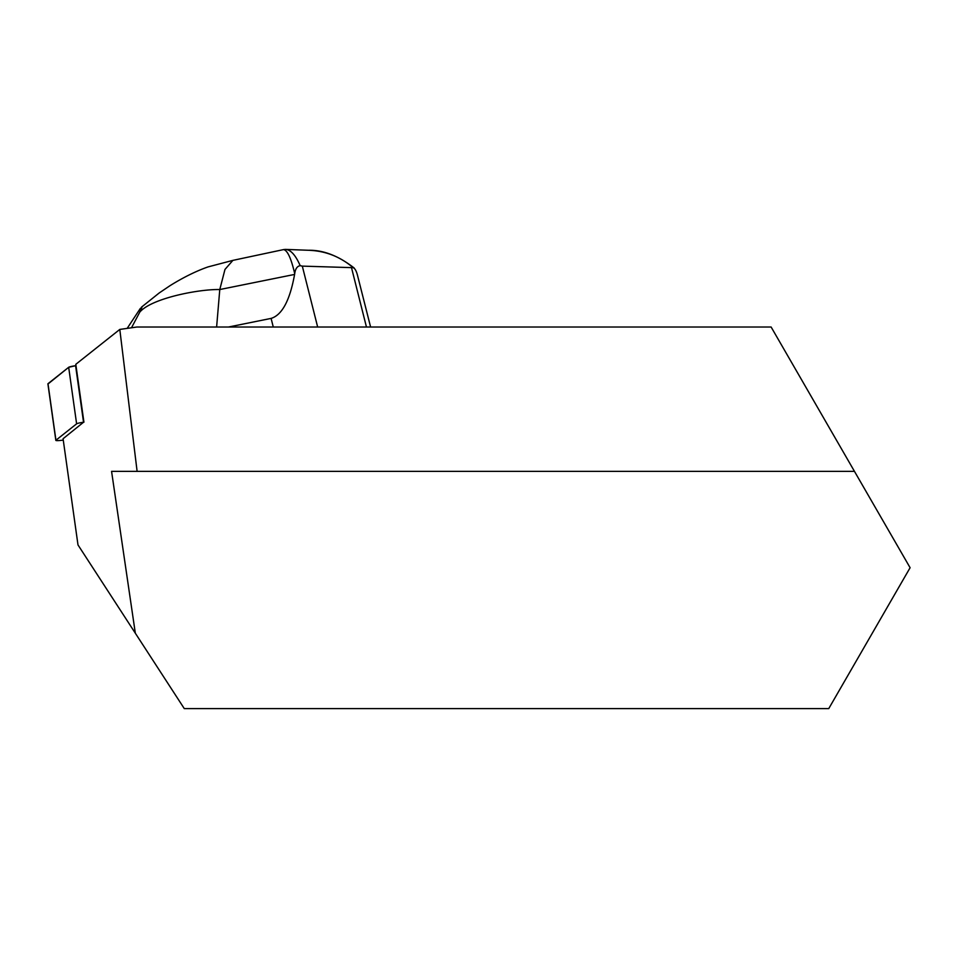 <?xml version="1.0" encoding="UTF-8"?>
<svg xmlns="http://www.w3.org/2000/svg" width="958" height="958" viewBox="0 0 958 958"><rect width="100%" height="100%" fill="white"/><g stroke="black" fill="none" stroke-linecap="round" stroke-linejoin="round"><path stroke-width="1.44" d="M83.933 422.179L75.802 364.315L119.798 329.42L136.862 327.025L771.13 327.025L854.464 471.36L111.571 471.36L135.329 633.214L77.993 544.934L63.072 438.728L83.538 422.239A7.173 0.742 172 0 0 76.616 423.831L55.935 440.237A7.173 0.742 172 0 0 55.839 440.381A7.173 0.742 172 0 0 63.048 440.117L63.264 440.081M119.798 329.42L137.114 471.36M854.464 471.36L910.1 567.723L828.754 708.609L184.283 708.609L135.329 633.214M317.661 327.025L302.309 266.12L353.143 267.677C340.306 256.696 325.469 250.888 308.632 250.278L285.34 249.391C290.561 249.571 295.507 254.996 300.201 265.677C297.196 266.168 295.363 268.815 294.717 273.617L294.585 274.431C289.915 300.357 282.095 315.014 271.102 318.403L228.459 327.025M370.602 327.025L357.669 276C356.508 271.15 354.999 268.372 353.143 267.677L354.197 268.024C338.581 255.882 323.373 249.978 308.62 250.278M302.309 266.12L300.201 265.677M294.717 273.617C291.076 258.061 287.328 250.062 283.484 249.607L232.89 260.372L224.974 269.438L219.777 289.544L216.616 327.025M294.585 274.431L219.777 289.544C198.474 289.065 151.16 298.429 139.748 312.176L141.904 307.482L140.299 308.476L127.175 328.378M131.497 327.78L139.748 312.176M141.485 307.159L159.172 292.992L170.009 285.688C186.127 275.617 199.575 269.833 208.078 266.899L232.89 260.372M283.484 249.607L285.34 249.391M55.839 440.381L47.9 383.847A7.173 0.742 -8 0 1 47.996 383.703L68.677 367.297A7.173 0.742 -8 0 1 75.586 365.705L68.677 367.297L48.032 383.966M366.459 327.025L351.586 267.989M273.269 327.025L271.102 318.403M76.616 423.831L68.677 367.297M47.996 383.703L55.935 440.237M75.586 365.705L83.538 422.239"/></g></svg>
